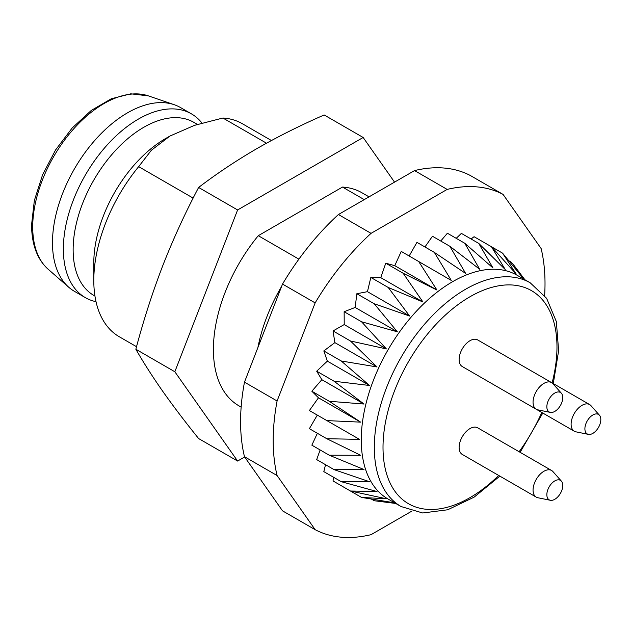 <?xml version="1.0" encoding="UTF-8"?>
<svg xmlns="http://www.w3.org/2000/svg" width="631" height="631" viewBox="0 0 631 631"><rect width="100%" height="100%" fill="white"/><g stroke="black" fill="none" stroke-linecap="round" stroke-linejoin="round"><path stroke-width="0.95" d="M298.905 259.152L258.276 235.694A123.013 71.019 120 0 0 238.881 405.796L241.145 407.105M257.898 347.547A123.013 71.019 -60 0 1 281.639 286.364M523.84 279.139L502.568 253.157L516.166 273.988L491.47 246.745L505.218 269.508L478.771 243.424L492.937 267.907L464.787 243.274L479.639 269.232L449.856 246.287L465.631 273.428L434.357 252.408L416.957 242.359L409.156 255.981M449.856 246.287L432.464 236.246L424.947 246.973M464.787 243.274L447.387 233.225L440.746 241.034M478.771 243.424L461.371 233.383L456.221 238.329M502.568 253.157L474.07 236.704L471.089 238.991M344.147 487.377L361.539 497.417L394.683 502.852M333.539 477.241L333.05 480.964L350.442 491.013L386.385 498.782L361.539 497.417M325.533 464.7L323.821 471.633L341.213 481.674L377.03 491.533L350.442 491.013M320.13 449.942L316.691 459.597L334.091 469.638L369.506 481.705L341.213 481.674M317.377 433.284L311.848 445.163L329.24 455.203L363.992 469.519L334.091 469.638M317.29 415.111L309.387 428.678L326.787 438.719L360.632 455.29L329.24 455.203M434.357 252.408L451.275 280.416L401.261 251.422L394.754 265.667L385.754 263.206L380.753 277.632L370.831 277.427L367.447 291.672L356.846 293.73L355.166 307.455L344.147 311.714L344.218 324.571L333.05 330.944L334.864 342.617L323.821 350.931L327.339 361.137L316.691 371.194L321.826 379.681L311.848 391.228L318.466 397.79L309.387 410.552L359.504 439.365L326.787 438.719M411.869 511.102L371.052 534.67A192.203 110.969 -60 0 1 315.145 529.669L277.088 475.537A192.203 110.969 -60 0 1 277.088 400.985L315.145 302.904A192.203 110.969 -60 0 1 371.052 233.352L447.166 189.41A192.203 110.969 -60 0 1 503.073 194.403L541.13 248.543A192.203 110.969 -60 0 1 544.632 295.568M315.145 529.669L282.522 510.842L244.473 456.702A192.203 110.969 -60 0 1 244.473 382.157L282.522 284.076A192.203 110.969 -60 0 1 338.437 214.524L414.543 170.583A192.203 110.969 -60 0 1 470.458 175.576L503.073 194.403M369.025 196.856L361.886 192.739A123.013 71.019 120 0 0 342.491 187.068L364.237 199.625M550.342 412.398L537.841 409.85A15.373 8.881 -60 0 1 536.24 409.251L462.31 366.564A15.373 8.881 -60 0 1 462.31 348.809A15.373 8.881 -60 0 1 477.683 339.935L551.62 382.623A15.373 8.881 -60 0 1 552.937 383.703L561.393 393.255A11.255 6.499 120 0 0 549.175 398.966A11.255 6.499 120 0 0 550.342 412.398A11.255 6.499 120 0 0 554.807 411.404A11.255 6.499 120 0 0 561.835 402.468A11.255 6.499 120 0 0 561.393 393.255M550.342 500.28L537.841 497.733A15.373 8.881 -60 0 1 536.24 497.133L462.31 454.454A15.373 8.881 -60 0 1 462.31 436.691A15.373 8.881 -60 0 1 477.683 427.818L551.62 470.505A15.373 8.881 -60 0 1 552.937 471.586L561.393 481.137A11.255 6.499 120 0 0 549.175 486.848A11.255 6.499 120 0 0 550.342 500.28A11.255 6.499 120 0 0 554.807 499.287A11.255 6.499 120 0 0 561.835 490.35A11.255 6.499 120 0 0 561.393 481.137M588.4 434.373A11.255 6.499 120 0 0 598.488 427.432A11.255 6.499 120 0 0 599.45 415.23A11.255 6.499 120 0 0 592.856 414.993A11.255 6.499 120 0 0 585.245 425.886A11.255 6.499 120 0 0 588.4 434.373L575.89 431.825A15.373 8.881 -60 0 1 574.297 431.225L500.359 388.538A15.373 8.881 -60 0 1 500.296 388.499M499.855 476.129L474.118 497.149L447.71 509.777L422.699 512.987L401.064 506.535L388.018 499.003A129.158 74.568 -60 0 1 368.22 395.503A129.158 74.568 -60 0 1 452.601 281.686A129.158 74.568 -60 0 1 517.183 275.29L530.229 282.822L546.627 298.329L556.353 321.597L558.616 350.781L553.284 383.585M418.661 261.463L436.92 290.008L403.154 273.255L422.92 301.973L388.223 287.476L409.614 316.021L374.238 303.771L397.333 331.796L361.539 321.763L386.385 348.919L350.442 340.985L377.03 366.958L341.213 360.971L369.506 385.486L334.091 381.234L363.992 404.029L329.24 401.277L360.632 422.139L326.787 420.593M395.022 503.049L374.238 500.738L395.74 503.459M512.427 263.324L524.18 279.336M414.543 170.583L447.166 189.41M338.437 214.524L371.052 233.352M282.522 284.076L315.145 302.904M244.473 382.157L277.088 400.985M244.473 456.702L277.088 475.537M342.491 187.068L258.276 235.694M511.796 262.488L508.949 260.848M374.238 500.738L371.391 499.097M329.24 401.277L311.848 391.228M318.466 397.79L360.632 422.139M334.091 381.234L316.691 371.194M321.826 379.681L363.992 404.029M341.213 360.971L323.821 350.931M327.339 361.137L369.506 385.486M350.442 340.985L333.05 330.944M334.864 342.617L377.03 366.958M361.539 321.763L344.147 311.714M344.218 324.571L386.385 348.919M374.238 303.771L356.846 293.73M355.166 307.455L397.333 331.796M388.223 287.476L370.831 277.427M367.447 291.672L409.614 316.021M403.154 273.255L385.754 263.206M380.753 277.632L422.92 301.973M394.754 265.667L436.92 290.008M574.297 431.225A15.373 8.881 -60 0 1 571.938 418.905A15.373 8.881 -60 0 1 581.987 405.354A15.373 8.881 -60 0 1 589.669 404.589A15.373 8.881 -60 0 1 590.987 405.67L599.45 415.23M536.24 497.133A15.373 8.881 -60 0 1 536.24 479.379A15.373 8.881 -60 0 1 551.62 470.505M536.24 409.251A15.373 8.881 -60 0 1 536.24 391.496A15.373 8.881 -60 0 1 551.62 382.623M394.541 182.13L363.156 137.479L237.611 209.957L174.834 371.754L237.611 461.056L244.67 456.978M363.156 137.479L324.168 114.968C300.364 125.364 277.94 136.58 256.888 148.608C236.026 160.771 216.607 173.722 198.623 187.454L237.611 209.957M174.834 371.754L135.854 349.243C143.411 320.603 152.371 292.768 162.735 265.746C173.296 238.841 185.262 212.742 198.623 187.454M237.611 461.056L198.623 438.553C185.262 421.989 173.296 406.238 162.735 391.291C152.371 376.47 143.411 362.454 135.854 349.243M201.967 123.053A106.095 61.254 120 0 0 191.43 113.856L180.553 107.578A106.095 61.254 120 0 0 174.211 104.699A106.095 61.254 120 0 0 94.918 140.248A106.095 61.254 120 0 0 52.483 242.769A106.095 61.254 120 0 0 68.795 287.286A106.095 61.254 120 0 0 74.458 291.341L85.335 297.619A106.095 61.254 120 0 0 96.022 301.689M191.43 113.856A106.095 61.254 120 0 0 109.668 142.275A106.095 61.254 120 0 0 63.36 249.048A106.095 61.254 120 0 0 85.335 297.619M197.416 124.41L193.788 122.319A99.943 57.705 120 0 0 116.767 149.097A99.943 57.705 120 0 0 73.141 249.679A99.943 57.705 120 0 0 93.845 295.426L94.958 296.073M93.798 280.432L93.798 262.859A101.481 58.588 -60 0 1 165.559 138.568L169.913 136.059L151.33 150.312L138.67 166.647A123.013 71.019 120 0 0 93.798 280.432A123.013 71.019 120 0 0 119.275 336.749L136.533 346.711M271.433 140.516L242.288 123.684A123.013 71.019 120 0 0 222.893 118.021L194.537 125.332L169.913 136.059M222.893 118.021L266.495 143.198M193.141 198.095L138.67 166.647M498.679 475.451A123.013 71.019 -60 0 1 384.24 463.501A123.013 71.019 -60 0 1 469.992 296.751A123.013 71.019 -60 0 1 552.109 382.907M541.784 412.453A123.013 71.019 -60 0 1 519.108 451.733M401.064 506.535A129.158 74.568 -60 0 1 381.266 403.043A129.158 74.568 -60 0 1 465.646 289.219A129.158 74.568 -60 0 1 530.229 282.822M32.709 227.01A100.771 58.178 120 0 0 48.208 269.287C37.3 259.522 31.747 244.741 31.55 224.936L34.358 200.484L42.561 174.858L55.504 150.044L72.171 127.998L91.25 110.457L111.293 98.775L130.798 93.822L148.332 95.865A100.771 58.178 120 0 0 73.015 129.631A100.771 58.178 120 0 0 32.709 227.01M542.794 413.037L520.118 452.317M524.897 279.746L512.435 263.34M551.683 382.654L589.669 404.589M48.208 269.287L68.795 287.286M148.332 95.865L174.211 104.699"/></g></svg>
